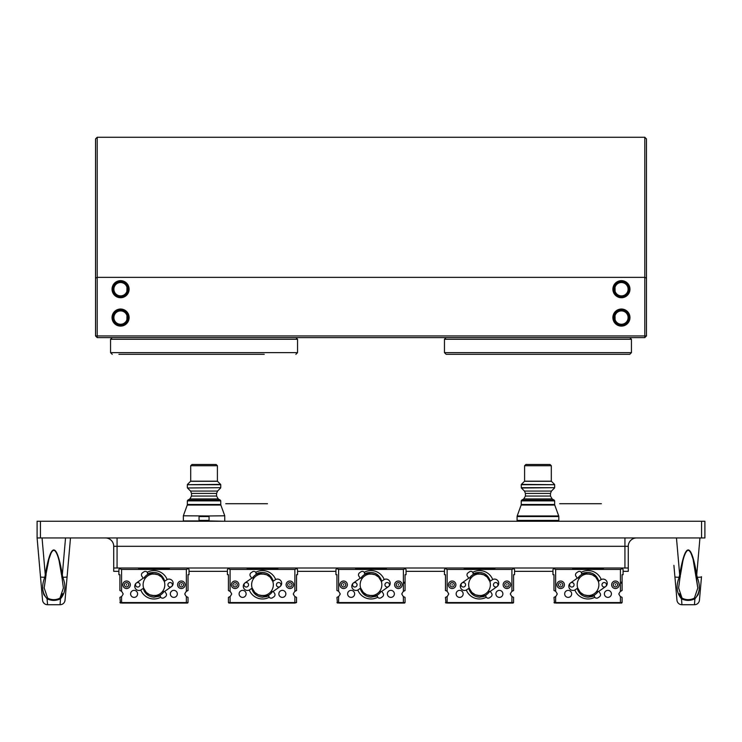 <?xml version="1.0" encoding="UTF-8"?>
<svg xmlns="http://www.w3.org/2000/svg" width="742" height="742" viewBox="0 0 742 742"><rect width="100%" height="100%" fill="white"/><g stroke="black" fill="none" stroke-linecap="round" stroke-linejoin="round"><path stroke-width="1.11" d="M680.043 577.211L678.605 587.979L682.037 598.135A0.835 0.492 -60 0 1 681.499 598.822C676.528 592.96 675.777 585.744 679.255 577.183L679.672 574.67C685.358 541.725 691.052 541.725 696.738 574.67L697.155 577.183A5.009 0.863 5 0 0 701.505 576.701L699.456 600.157A5.009 5.009 0 0 1 694.466 604.73L694.911 598.822C690.44 600.909 685.979 600.909 681.499 598.822L681.944 604.73L694.466 604.73L681.944 604.73A5.009 5.009 0 0 1 676.954 600.157L673.903 565.33M689.522 600.334L694.911 598.822A0.835 0.492 -120 0 1 694.373 598.135L697.805 587.998L696.367 577.211M694.373 598.135C690.264 600.167 686.155 600.167 682.037 598.135L680.46 596.364M680.219 595.928L679.384 593.721M678.605 587.979L680.062 577.035M680.358 574.521L680.182 577.137L679.255 577.183A5.009 0.863 175 0 1 674.905 576.701M694.966 598.794L698.166 594.62M698.315 594.194L699.168 590.187M696.348 577.035L697.155 577.183C700.643 585.79 699.892 593.006 694.911 598.822M696.052 574.521L696.738 574.67L699.947 537.95M697.805 587.998L693.065 559.125L691.154 553.634C689.643 550.536 688.261 549.618 687.018 550.87C685.441 552.586 684.059 555.953 682.872 560.971L680.507 574.623L679.672 574.67L676.463 537.95M183.348 520.921L199.041 520.921L199.041 516.543L199.041 520.42L209.059 520.42L209.059 515.968L183.348 515.792L183.348 520.921L184.016 521.255M209.059 520.42L209.059 520.921L224.084 521.255M187.772 500.145L189.859 498.939L218.241 498.939L220.328 500.145L187.772 500.145L187.355 500.869L220.745 500.869L220.745 504.486L187.355 504.486L187.253 505.052L220.847 505.052L224.752 515.792L209.059 515.968M209.059 516.543L199.041 516.543L199.041 515.968M452.805 354.305L477.746 354.305M631.442 352.635L629.773 354.305L446.127 354.305L444.458 352.635L631.442 352.635L631.442 339.279L444.458 339.279L446.127 337.61M60.056 604.73L47.534 604.73L47.089 598.822C51.56 600.909 56.021 600.909 60.501 598.822L60.056 604.73A5.009 5.009 0 0 0 65.046 600.157L70.49 537.95M52.478 600.334L47.136 598.84M61.957 577.211L63.395 587.979L59.963 598.135A0.835 0.492 -120 0 0 60.501 598.822C65.472 592.96 66.224 585.744 62.745 577.183L62.328 574.67C56.642 541.725 50.948 541.725 45.262 574.67L44.845 577.183A5.009 0.863 175 0 1 40.495 576.701L42.544 600.157A5.009 5.009 0 0 0 47.534 604.73A5.009 5.009 0 0 1 42.544 600.157M40.495 576.701L37.1 537.95L37.1 521.255L40.439 521.255L40.439 537.95L37.1 537.95L39.493 565.33M47.627 598.135L44.195 587.998L45.772 577.146L44.845 577.183C41.357 585.79 42.108 593.006 47.089 598.822A0.835 0.492 -60 0 0 47.627 598.135C51.736 600.167 55.845 600.167 59.963 598.135L61.54 596.364M61.781 595.928L62.616 593.721M63.395 587.979L61.938 577.035M44.195 587.998L46.097 574.623L45.262 574.67L42.053 537.95M61.642 574.521L61.818 577.137L62.745 577.183A5.009 0.863 5 0 0 67.095 576.701M47.034 598.794L43.834 594.62M43.685 594.194L42.832 590.187M45.948 574.521L48.935 559.125L50.846 553.634C52.357 550.536 53.739 549.618 54.982 550.87C56.559 552.586 57.941 555.953 59.128 560.971L61.493 574.623L62.328 574.67L65.537 537.95M126.585 584.362L126.585 585.197L126.585 584.362M181.345 584.362L181.345 585.197L181.345 584.362M165.234 591.003A4.174 4.174 0 0 1 162.303 591.726A10.852 10.852 0 0 0 164.297 581.468L161.635 577.109L158.12 574.753L153.965 573.928A10.852 10.852 0 0 0 145.627 577.832L145.098 577.795A4.174 4.174 0 0 0 143.967 577.953A12.104 12.104 0 0 1 147.769 574.382L147.241 572.286A2.504 2.504 0 0 0 143.883 571.841L142.51 572.796A2.504 2.504 0 0 0 141.898 576.284L143.225 578.185L136.547 582.86A4.174 4.174 0 0 0 138.94 590.456A4.174 4.174 0 0 0 140.776 590.029L143.633 588.091C145.089 592.116 147.908 594.574 152.091 595.474A10.852 10.852 0 0 0 162.303 591.726L163.963 591.606A12.104 12.104 0 0 1 160.161 595.177L158.667 596.141L153.965 597.078L151.554 596.837L153.965 597.078L160.068 595.455L152.091 595.474M158.575 596.447L160.114 595.594L160.689 597.273A14.191 14.191 0 0 1 140.776 590.029A4.174 4.174 0 0 0 141.332 589.704M134.098 597.384A3.506 3.506 0 0 1 130.592 593.878A3.506 3.506 0 0 1 134.098 590.372A3.506 3.506 0 0 1 137.604 593.878A3.506 3.506 0 0 1 134.098 597.384M173.832 597.384A3.506 3.506 0 0 1 170.326 593.878A3.506 3.506 0 0 1 173.832 590.372A3.506 3.506 0 0 1 177.338 593.878A3.506 3.506 0 0 1 173.832 597.384M126.585 588.536A3.756 3.756 0 0 1 122.829 584.779A3.756 3.756 0 0 1 126.585 581.023A3.756 3.756 0 0 1 130.342 584.779A3.756 3.756 0 0 1 126.585 588.536M181.345 588.536A3.756 3.756 0 0 1 177.588 584.779A3.756 3.756 0 0 1 181.345 581.023A3.756 3.756 0 0 1 185.101 584.779A3.756 3.756 0 0 1 181.345 588.536M126.585 586.95A2.17 2.17 0 0 1 124.415 584.779A2.17 2.17 0 0 1 126.585 582.609A2.17 2.17 0 0 1 128.756 584.779A2.17 2.17 0 0 1 126.585 586.95M181.345 586.95A2.17 2.17 0 0 1 179.174 584.779A2.17 2.17 0 0 1 181.345 582.609A2.17 2.17 0 0 1 183.515 584.779A2.17 2.17 0 0 1 181.345 586.95M137.771 582.526A2.254 2.254 0 0 0 135.517 584.779A2.254 2.254 0 0 0 137.771 587.033A2.254 2.254 0 0 0 140.025 584.779A2.254 2.254 0 0 0 137.771 582.526M170.159 582.526A2.254 2.254 0 0 0 167.905 584.779A2.254 2.254 0 0 0 170.159 587.033A2.254 2.254 0 0 0 172.413 584.779A2.254 2.254 0 0 0 170.159 582.526M143.679 578.046L145.627 577.832A10.852 10.852 0 0 0 143.633 588.091L146.295 592.45L149.81 594.806L153.965 595.631M158.899 596.308L153.965 597.189C148.4 596.642 144.801 593.711 143.178 588.415L143.633 588.091M160.161 595.177A2.504 2.504 0 0 0 160.124 595.455L160.114 595.594A2.504 2.504 0 0 0 164.047 597.718L165.42 596.763A2.504 2.504 0 0 0 166.032 593.275L164.705 591.374L171.383 586.699A4.174 4.174 0 0 0 172.58 581.153A4.174 4.174 0 0 0 167.154 579.53L164.297 581.468C162.841 577.443 160.022 574.985 155.839 574.085A10.852 10.852 0 0 0 153.965 573.928M145.098 577.795L143.967 577.953A4.174 4.174 0 0 0 142.696 578.556M164.297 581.468L164.752 581.144C162.173 574.085 157.156 571.368 149.726 572.972L147.816 573.965M164.251 591.513L162.303 591.726M155.839 574.085L147.806 574.104M147.769 574.382A2.504 2.504 0 0 0 147.241 572.286A14.191 14.191 0 0 1 167.154 579.53A4.174 4.174 0 0 0 166.598 579.854M188.245 568.641L186.353 569.42L186.353 591.402L188.023 590.53L188.023 574.679L189.025 574.679L189.025 569.42L187.605 568.001L169.742 568.001L168.99 568.836L138.94 568.836L138.188 568.001L120.325 568.001L119.685 568.641L121.577 569.42L121.577 591.402A3.506 3.506 0 0 1 122.541 592.96A1.169 1.169 0 0 1 122.541 594.963A3.506 3.506 0 0 1 121.577 596.522L119.907 597.393L120.408 603.061L121.577 602.56L188.023 602.56L188.023 597.393L186.353 596.522A3.506 3.506 0 0 1 185.389 594.963A1.169 1.169 0 0 1 185.389 592.96A3.506 3.506 0 0 1 186.353 591.402L187.587 590.651M188.023 602.56L187.522 603.061L121.577 603.061M119.907 602.56L121.577 602.56L121.577 596.522M186.353 569.42L121.577 569.42M119.685 568.641L118.905 569.42L118.905 574.679L119.907 574.679L119.907 590.53L121.067 591.003M343.62 584.362L343.62 585.197L343.62 584.362M398.38 584.362L398.38 585.197L398.38 584.362M382.269 591.003A4.174 4.174 0 0 1 379.338 591.726A10.852 10.852 0 0 0 381.332 581.468L378.67 577.109L375.155 574.753L371 573.928A10.852 10.852 0 0 0 362.662 577.832L362.133 577.795A4.174 4.174 0 0 0 361.002 577.953A12.104 12.104 0 0 1 364.804 574.382L364.276 572.286A2.504 2.504 0 0 0 360.918 571.841L359.545 572.796A2.504 2.504 0 0 0 358.933 576.284L360.26 578.185L353.582 582.86A4.174 4.174 0 0 0 355.975 590.456A4.174 4.174 0 0 0 357.811 590.029L360.668 588.091C362.124 592.116 364.943 594.574 369.126 595.474A10.852 10.852 0 0 0 379.338 591.726L380.998 591.606A12.104 12.104 0 0 1 377.196 595.177L375.702 596.141L371 597.078L368.588 596.837L371 597.078L377.103 595.455L369.126 595.474M375.61 596.447L377.149 595.594L377.724 597.273A14.191 14.191 0 0 1 357.811 590.029A4.174 4.174 0 0 0 358.367 589.704M351.133 597.384A3.506 3.506 0 0 1 347.627 593.878A3.506 3.506 0 0 1 351.133 590.372A3.506 3.506 0 0 1 354.639 593.878A3.506 3.506 0 0 1 351.133 597.384M390.867 597.384A3.506 3.506 0 0 1 387.361 593.878A3.506 3.506 0 0 1 390.867 590.372A3.506 3.506 0 0 1 394.373 593.878A3.506 3.506 0 0 1 390.867 597.384M343.62 588.536A3.756 3.756 0 0 1 339.864 584.779A3.756 3.756 0 0 1 343.62 581.023A3.756 3.756 0 0 1 347.377 584.779A3.756 3.756 0 0 1 343.62 588.536M398.38 588.536A3.756 3.756 0 0 1 394.623 584.779A3.756 3.756 0 0 1 398.38 581.023A3.756 3.756 0 0 1 402.136 584.779A3.756 3.756 0 0 1 398.38 588.536M343.62 586.95A2.17 2.17 0 0 1 341.45 584.779A2.17 2.17 0 0 1 343.62 582.609A2.17 2.17 0 0 1 345.791 584.779A2.17 2.17 0 0 1 343.62 586.95M398.38 586.95A2.17 2.17 0 0 1 396.209 584.779A2.17 2.17 0 0 1 398.38 582.609A2.17 2.17 0 0 1 400.55 584.779A2.17 2.17 0 0 1 398.38 586.95M354.806 582.526A2.254 2.254 0 0 0 352.552 584.779A2.254 2.254 0 0 0 354.806 587.033A2.254 2.254 0 0 0 357.06 584.779A2.254 2.254 0 0 0 354.806 582.526M387.194 582.526A2.254 2.254 0 0 0 384.94 584.779A2.254 2.254 0 0 0 387.194 587.033A2.254 2.254 0 0 0 389.448 584.779A2.254 2.254 0 0 0 387.194 582.526M360.315 578.213L362.662 577.832A10.852 10.852 0 0 0 360.668 588.091L363.33 592.45L366.845 594.806L371 595.631M375.934 596.308L371 597.189C365.435 596.642 361.836 593.711 360.213 588.415L360.668 588.091M377.196 595.177A2.504 2.504 0 0 0 377.159 595.455L377.149 595.594A2.504 2.504 0 0 0 381.082 597.718L382.455 596.763A2.504 2.504 0 0 0 383.067 593.275L381.74 591.374L388.418 586.699A4.174 4.174 0 0 0 389.615 581.153A4.174 4.174 0 0 0 384.189 579.53L381.332 581.468C379.876 577.443 377.057 574.985 372.874 574.085A10.852 10.852 0 0 0 371 573.928M362.133 577.795L361.002 577.953A4.174 4.174 0 0 0 359.731 578.556M381.332 581.468L381.787 581.144C379.208 574.085 374.191 571.368 366.761 572.972L364.851 573.965M381.286 591.513L379.338 591.726M372.874 574.085L364.841 574.104M364.804 574.382A2.504 2.504 0 0 0 364.276 572.286A14.191 14.191 0 0 1 384.189 579.53A4.174 4.174 0 0 0 383.633 579.854M405.28 568.641L403.388 569.42L403.388 591.402L405.058 590.53L405.058 574.679L406.06 574.679L406.06 569.42L404.64 568.001L386.777 568.001L386.025 568.836L355.975 568.836L355.223 568.001L337.36 568.001L336.72 568.641L338.612 569.42L338.612 591.402A3.506 3.506 0 0 1 339.576 592.96A1.169 1.169 0 0 1 339.576 594.963A3.506 3.506 0 0 1 338.612 596.522L336.942 597.393L337.443 603.061L338.612 602.56L405.058 602.56L405.058 597.393L403.388 596.522A3.506 3.506 0 0 1 402.424 594.963A1.169 1.169 0 0 1 402.424 592.96A3.506 3.506 0 0 1 403.388 591.402L404.622 590.651M405.058 602.56L404.557 603.061L338.612 603.061M336.942 602.56L338.612 602.56L338.612 596.522M403.388 569.42L338.612 569.42M404.622 582.006L404.14 583.193M336.72 568.641L335.94 569.42L335.94 574.679L336.942 574.679L336.942 590.53L338.102 591.003M644.798 337.61L97.202 337.61L95.532 335.94L95.532 138.94L97.202 137.27L644.798 137.27L646.467 138.94L646.467 335.94L644.798 335.94L644.798 277.36L97.202 277.36L97.202 335.94L644.798 335.94L644.798 337.61L646.467 335.94M120.575 280.652A8.542 8.542 0 0 0 113.183 293.461A8.542 8.542 0 0 0 127.967 293.461A8.542 8.542 0 0 0 120.575 280.652M621.425 309.034A8.542 8.542 0 0 1 628.817 321.842A8.542 8.542 0 0 1 614.033 321.842A8.542 8.542 0 0 1 621.425 309.034M120.575 309.034A8.542 8.542 0 0 0 113.183 321.842A8.542 8.542 0 0 0 127.967 321.842A8.542 8.542 0 0 0 120.575 309.034M621.425 280.652A8.542 8.542 0 0 1 628.817 293.461A8.542 8.542 0 0 1 614.033 293.461A8.542 8.542 0 0 1 621.425 280.652M127.114 287.831L127.197 288.341M127.225 288.601L127.253 289.102M126.873 291.43L126.975 287.284M127.114 316.213L127.197 316.723M127.225 316.982L127.253 317.483M126.873 319.811L126.975 315.665M615.053 287.191L614.747 289.399M615.025 287.284L615.109 291.374M615.127 291.43L614.886 290.53M614.83 290.224L614.766 289.649M615.053 315.573L614.747 317.78M615.025 315.665L615.109 319.756M615.127 319.811L614.886 318.912M614.83 318.606L614.766 318.03M97.202 137.27L97.202 277.36L95.532 278.139M97.202 337.61L97.202 335.94L95.532 335.94M646.467 278.139L644.798 277.36L644.798 137.27M120.575 309.479A8.097 8.097 0 0 0 112.478 317.576A8.097 8.097 0 0 0 120.575 325.673A8.097 8.097 0 0 0 128.672 317.576A8.097 8.097 0 0 0 120.575 309.479M120.575 310.898A6.678 6.678 0 0 0 114.787 320.915A6.678 6.678 0 0 0 126.363 320.915A6.678 6.678 0 0 0 120.575 310.898L120.575 310.898M120.575 324.708A7.132 7.132 0 0 1 114.398 314.014A7.132 7.132 0 0 1 126.752 314.014A7.132 7.132 0 0 1 120.575 324.708M621.425 309.479A8.097 8.097 0 0 1 629.522 317.576A8.097 8.097 0 0 1 621.425 325.673A8.097 8.097 0 0 1 613.328 317.576A8.097 8.097 0 0 1 621.425 309.479M621.425 310.898A6.678 6.678 0 0 1 627.213 320.915A6.678 6.678 0 0 1 615.637 320.915A6.678 6.678 0 0 1 621.425 310.898L621.425 310.898M621.425 324.708A7.132 7.132 0 0 0 627.602 314.014A7.132 7.132 0 0 0 615.248 314.014A7.132 7.132 0 0 0 621.425 324.708M120.575 281.097A8.097 8.097 0 0 0 112.478 289.195A8.097 8.097 0 0 0 120.575 297.292A8.097 8.097 0 0 0 128.672 289.195A8.097 8.097 0 0 0 120.575 281.097M120.575 282.517A6.678 6.678 0 0 0 114.787 292.534A6.678 6.678 0 0 0 126.363 292.534A6.678 6.678 0 0 0 120.575 282.517L120.575 282.517M120.575 296.327A7.132 7.132 0 0 1 114.398 285.633A7.132 7.132 0 0 1 126.752 285.633A7.132 7.132 0 0 1 120.575 296.327M621.425 281.097A8.097 8.097 0 0 1 629.522 289.195A8.097 8.097 0 0 1 621.425 297.292A8.097 8.097 0 0 1 613.328 289.195A8.097 8.097 0 0 1 621.425 281.097M621.425 282.517A6.678 6.678 0 0 1 627.213 292.534A6.678 6.678 0 0 1 615.637 292.534A6.678 6.678 0 0 1 621.425 282.517L621.425 282.517M621.425 296.327A7.132 7.132 0 0 0 627.602 285.633A7.132 7.132 0 0 0 615.248 285.633A7.132 7.132 0 0 0 621.425 296.327M524.594 465.744L525.846 464.492L550.054 464.492L551.306 465.744L524.594 465.744L524.594 481.187L551.306 481.187L551.306 465.744M452.138 584.362L452.138 585.197L452.138 584.362M506.897 584.362L506.897 585.197L506.897 584.362M490.787 591.003A4.174 4.174 0 0 1 487.856 591.726A10.852 10.852 0 0 0 489.85 581.468L487.188 577.109L483.673 574.753L479.517 573.928A10.852 10.852 0 0 0 471.179 577.832L470.651 577.795A4.174 4.174 0 0 0 469.519 577.953A12.104 12.104 0 0 1 473.322 574.382L472.793 572.286A2.504 2.504 0 0 0 469.436 571.841L468.063 572.796A2.504 2.504 0 0 0 467.451 576.284L468.777 578.185L462.099 582.86A4.174 4.174 0 0 0 464.492 590.456A4.174 4.174 0 0 0 466.328 590.029L469.185 588.091C470.641 592.116 473.461 594.574 477.644 595.474A10.852 10.852 0 0 0 487.856 591.726L489.516 591.606A12.104 12.104 0 0 1 485.713 595.177L485.676 595.455A2.504 2.504 0 0 0 486.242 597.273A14.191 14.191 0 0 1 466.328 590.029A4.174 4.174 0 0 0 466.885 589.704M459.65 597.384A3.506 3.506 0 0 1 456.144 593.878A3.506 3.506 0 0 1 459.65 590.372A3.506 3.506 0 0 1 463.156 593.878A3.506 3.506 0 0 1 459.65 597.384M499.385 597.384A3.506 3.506 0 0 1 495.879 593.878A3.506 3.506 0 0 1 499.385 590.372A3.506 3.506 0 0 1 502.891 593.878A3.506 3.506 0 0 1 499.385 597.384M452.138 588.536A3.756 3.756 0 0 1 448.381 584.779A3.756 3.756 0 0 1 452.138 581.023A3.756 3.756 0 0 1 455.894 584.779A3.756 3.756 0 0 1 452.138 588.536M506.897 588.536A3.756 3.756 0 0 1 503.141 584.779A3.756 3.756 0 0 1 506.897 581.023A3.756 3.756 0 0 1 510.654 584.779A3.756 3.756 0 0 1 506.897 588.536M452.138 586.95A2.17 2.17 0 0 1 449.967 584.779A2.17 2.17 0 0 1 452.138 582.609A2.17 2.17 0 0 1 454.308 584.779A2.17 2.17 0 0 1 452.138 586.95M506.897 586.95A2.17 2.17 0 0 1 504.727 584.779A2.17 2.17 0 0 1 506.897 582.609A2.17 2.17 0 0 1 509.068 584.779A2.17 2.17 0 0 1 506.897 586.95M463.323 582.526A2.254 2.254 0 0 0 461.07 584.779A2.254 2.254 0 0 0 463.323 587.033A2.254 2.254 0 0 0 465.577 584.779A2.254 2.254 0 0 0 463.323 582.526M495.712 582.526A2.254 2.254 0 0 0 493.458 584.779A2.254 2.254 0 0 0 495.712 587.033A2.254 2.254 0 0 0 497.965 584.779A2.254 2.254 0 0 0 495.712 582.526M469.232 578.046L471.179 577.832A10.852 10.852 0 0 0 469.185 588.091L471.847 592.45L475.362 594.806L479.517 595.631M473.322 574.382A2.504 2.504 0 0 0 472.793 572.286A14.191 14.191 0 0 1 492.707 579.53A4.174 4.174 0 0 1 498.132 581.153A4.174 4.174 0 0 1 496.936 586.699L490.258 591.374L491.584 593.275A2.504 2.504 0 0 1 490.972 596.763L489.599 597.718A2.504 2.504 0 0 1 486.242 597.273L485.667 595.594L483.756 596.587L479.517 597.189C473.952 596.642 470.354 593.711 468.731 588.415L469.185 588.091M477.644 595.474L485.667 595.594M489.85 581.468L490.304 581.144L489.85 581.468C488.394 577.443 485.574 574.985 481.391 574.085A10.852 10.852 0 0 0 479.517 573.928M470.651 577.795L469.519 577.953A4.174 4.174 0 0 0 468.248 578.556M492.15 579.854A4.174 4.174 0 0 1 492.707 579.53L490.304 581.144C487.726 574.085 482.708 571.368 475.279 572.972L473.368 573.965M487.856 591.726L490.202 591.346M481.391 574.085L473.359 574.104M513.798 568.641L511.906 569.42L511.906 591.402L513.575 590.53L513.575 574.679L514.577 574.679L514.577 569.42L513.158 568.001L495.294 568.001L494.543 568.836L464.492 568.836L463.741 568.001L445.877 568.001L445.237 568.641L447.129 569.42L447.129 591.402A3.506 3.506 0 0 1 448.094 592.96A1.169 1.169 0 0 1 448.094 594.963A3.506 3.506 0 0 1 447.129 596.522L445.46 597.393L445.961 603.061L447.129 602.56L513.575 602.56L513.575 597.393L511.906 596.522A3.506 3.506 0 0 1 510.941 594.963A1.169 1.169 0 0 1 510.941 592.96A3.506 3.506 0 0 1 511.906 591.402L513.139 590.651M513.575 602.56L513.074 603.061L447.129 603.061M445.46 602.56L447.129 602.56L447.129 596.522M511.906 569.42L447.129 569.42M445.237 568.641L444.458 569.42L444.458 574.679L445.46 574.679L445.46 590.53L446.619 591.003M560.655 584.362L560.655 585.197L560.655 584.362M615.415 584.362L615.415 585.197L615.415 584.362M599.304 591.003A4.174 4.174 0 0 1 596.373 591.726A10.852 10.852 0 0 0 598.367 581.468L595.705 577.109L592.19 574.753L588.035 573.928A10.852 10.852 0 0 0 579.697 577.832L579.168 577.795A4.174 4.174 0 0 0 578.037 577.953A12.104 12.104 0 0 1 581.839 574.382L581.311 572.286A2.504 2.504 0 0 0 577.953 571.841L576.58 572.796A2.504 2.504 0 0 0 575.968 576.284L577.295 578.185L570.617 582.86A4.174 4.174 0 0 0 573.01 590.456A4.174 4.174 0 0 0 574.846 590.029L577.703 588.091C579.159 592.116 581.978 594.574 586.161 595.474A10.852 10.852 0 0 0 596.373 591.726L598.033 591.606A12.104 12.104 0 0 1 594.231 595.177L594.194 595.455A2.504 2.504 0 0 0 594.759 597.273A14.191 14.191 0 0 1 574.846 590.029A4.174 4.174 0 0 0 575.402 589.704M568.168 597.384A3.506 3.506 0 0 1 564.662 593.878A3.506 3.506 0 0 1 568.168 590.372A3.506 3.506 0 0 1 571.674 593.878A3.506 3.506 0 0 1 568.168 597.384M607.902 597.384A3.506 3.506 0 0 1 604.396 593.878A3.506 3.506 0 0 1 607.902 590.372A3.506 3.506 0 0 1 611.408 593.878A3.506 3.506 0 0 1 607.902 597.384M560.655 588.536A3.756 3.756 0 0 1 556.899 584.779A3.756 3.756 0 0 1 560.655 581.023A3.756 3.756 0 0 1 564.412 584.779A3.756 3.756 0 0 1 560.655 588.536M615.415 588.536A3.756 3.756 0 0 1 611.658 584.779A3.756 3.756 0 0 1 615.415 581.023A3.756 3.756 0 0 1 619.171 584.779A3.756 3.756 0 0 1 615.415 588.536M560.655 586.95A2.17 2.17 0 0 1 558.485 584.779A2.17 2.17 0 0 1 560.655 582.609A2.17 2.17 0 0 1 562.826 584.779A2.17 2.17 0 0 1 560.655 586.95M615.415 586.95A2.17 2.17 0 0 1 613.244 584.779A2.17 2.17 0 0 1 615.415 582.609A2.17 2.17 0 0 1 617.585 584.779A2.17 2.17 0 0 1 615.415 586.95M571.841 582.526A2.254 2.254 0 0 0 569.587 584.779A2.254 2.254 0 0 0 571.841 587.033A2.254 2.254 0 0 0 574.095 584.779A2.254 2.254 0 0 0 571.841 582.526M604.229 582.526A2.254 2.254 0 0 0 601.975 584.779A2.254 2.254 0 0 0 604.229 587.033A2.254 2.254 0 0 0 606.483 584.779A2.254 2.254 0 0 0 604.229 582.526M577.749 578.046L579.697 577.832A10.852 10.852 0 0 0 577.703 588.091L580.365 592.45L583.88 594.806L588.035 595.631M581.839 574.382A2.504 2.504 0 0 0 581.311 572.286A14.191 14.191 0 0 1 601.224 579.53A4.174 4.174 0 0 1 606.65 581.153A4.174 4.174 0 0 1 605.453 586.699L598.775 591.374L600.102 593.275A2.504 2.504 0 0 1 599.49 596.763L598.117 597.718A2.504 2.504 0 0 1 594.759 597.273L594.184 595.594L592.274 596.587L588.035 597.189C582.47 596.642 578.871 593.711 577.248 588.415L577.703 588.091M586.161 595.474L594.184 595.594M598.367 581.468L598.822 581.144L598.367 581.468C596.911 577.443 594.092 574.985 589.909 574.085A10.852 10.852 0 0 0 588.035 573.928M579.168 577.795L578.037 577.953A4.174 4.174 0 0 0 576.766 578.556M600.668 579.854A4.174 4.174 0 0 1 601.224 579.53L598.822 581.144C596.243 574.085 591.226 571.368 583.796 572.972L581.886 573.965M596.373 591.726L598.72 591.346M589.909 574.085L581.876 574.104M622.315 568.641L620.423 569.42L620.423 591.402L622.093 590.53L622.093 574.679L623.094 574.679L623.094 569.42L621.675 568.001L603.812 568.001L603.061 568.836L573.01 568.836L572.258 568.001L554.395 568.001L553.755 568.641L555.647 569.42L555.647 591.402A3.506 3.506 0 0 1 556.611 592.96A1.169 1.169 0 0 1 556.611 594.963A3.506 3.506 0 0 1 555.647 596.522L553.977 597.393L554.478 603.061L555.647 602.56L622.093 602.56L622.093 597.393L620.423 596.522A3.506 3.506 0 0 1 619.459 594.963A1.169 1.169 0 0 1 619.459 592.96A3.506 3.506 0 0 1 620.423 591.402L621.657 590.651M622.093 602.56L621.592 603.061L555.647 603.061M553.977 602.56L555.647 602.56L555.647 596.522M620.423 569.42L555.647 569.42M621.657 582.006L621.175 583.193M553.755 568.641L552.976 569.42L552.976 574.679L553.977 574.679L553.977 590.53L555.137 591.003M217.406 465.744L216.154 464.492L191.946 464.492L190.694 465.744L217.406 465.744L217.406 481.187L190.694 481.187L190.694 465.744M621.675 568.001L628.27 568.001L628.27 571.34L623.094 571.34M118.905 571.34L113.73 571.34L113.73 568.001L120.325 568.001M138.188 568.001L169.742 568.001M187.605 568.001L278.259 568.001L277.508 568.836L247.457 568.836L246.706 568.001M296.763 568.641L294.871 569.42L230.094 569.42L228.202 568.641L227.423 569.42L227.423 574.679L228.425 574.679L228.425 590.53L230.094 591.402A3.506 3.506 0 0 1 231.059 592.96A1.169 1.169 0 0 1 231.059 594.963A3.506 3.506 0 0 1 230.094 596.522L228.425 597.393L228.425 602.56L294.871 602.56L294.871 603.061L296.54 602.56L296.54 597.393L294.871 596.522A3.506 3.506 0 0 1 293.906 594.963A1.169 1.169 0 0 1 293.906 592.96A3.506 3.506 0 0 1 294.871 591.402L296.54 590.53L296.54 574.679L297.542 574.679L297.542 569.42L296.123 568.001L337.36 568.001M355.223 568.001L386.777 568.001M404.64 568.001L445.877 568.001M463.741 568.001L495.294 568.001M513.158 568.001L554.395 568.001M572.258 568.001L603.812 568.001M40.439 521.255L701.561 521.255L701.561 537.95L704.9 537.95L704.9 521.255L701.561 521.255M624.931 568.001L624.931 546.298L628.27 546.298A8.348 8.348 0 0 1 636.617 537.95A8.348 8.348 0 0 0 628.27 546.298L628.27 568.001M113.73 568.001L113.73 546.298A8.348 8.348 0 0 0 105.383 537.95A8.348 8.348 0 0 1 113.73 546.298L117.069 546.298L117.069 568.001M40.439 537.95L701.561 537.95M140.108 568.836L140.108 568.001M189.025 571.34L227.423 571.34M167.822 568.836L167.822 568.001M248.626 568.836L248.626 568.001M297.542 571.34L335.94 571.34M276.339 568.836L276.339 568.001M357.143 568.836L357.143 568.001L357.143 568.836M406.06 571.34L444.458 571.34M384.857 568.836L384.857 568.001M465.661 568.836L465.661 568.001M552.976 571.34L514.577 571.34M574.178 568.836L574.178 568.001M493.374 568.836L493.374 568.001M601.892 568.836L601.892 568.001M235.103 584.362L235.103 585.197L235.103 584.362M289.862 584.362L289.862 585.197L289.862 584.362M273.752 591.003A4.174 4.174 0 0 1 270.821 591.726A10.852 10.852 0 0 0 272.815 581.468L270.153 577.109L266.638 574.753L262.483 573.928A10.852 10.852 0 0 0 254.144 577.832L253.616 577.795A4.174 4.174 0 0 0 252.484 577.953A12.104 12.104 0 0 1 256.287 574.382L255.758 572.286A2.504 2.504 0 0 0 252.401 571.841L251.028 572.796A2.504 2.504 0 0 0 250.416 576.284L251.742 578.185L245.064 582.86A4.174 4.174 0 0 0 247.457 590.456A4.174 4.174 0 0 0 249.293 590.029L252.15 588.091C253.606 592.116 256.426 594.574 260.609 595.474A10.852 10.852 0 0 0 270.821 591.726L272.481 591.606A12.104 12.104 0 0 1 268.678 595.177L267.185 596.141L262.483 597.078L260.071 596.837L262.483 597.078L268.585 595.455L260.609 595.474M267.092 596.447L268.632 595.594L269.207 597.273A14.191 14.191 0 0 1 249.293 590.029A4.174 4.174 0 0 0 249.85 589.704M242.615 597.384A3.506 3.506 0 0 1 239.109 593.878A3.506 3.506 0 0 1 242.615 590.372A3.506 3.506 0 0 1 246.121 593.878A3.506 3.506 0 0 1 242.615 597.384M282.35 597.384A3.506 3.506 0 0 1 278.844 593.878A3.506 3.506 0 0 1 282.35 590.372A3.506 3.506 0 0 1 285.856 593.878A3.506 3.506 0 0 1 282.35 597.384M235.103 588.536A3.756 3.756 0 0 1 231.346 584.779A3.756 3.756 0 0 1 235.103 581.023A3.756 3.756 0 0 1 238.859 584.779A3.756 3.756 0 0 1 235.103 588.536M289.862 588.536A3.756 3.756 0 0 1 286.106 584.779A3.756 3.756 0 0 1 289.862 581.023A3.756 3.756 0 0 1 293.619 584.779A3.756 3.756 0 0 1 289.862 588.536M235.103 586.95A2.17 2.17 0 0 1 232.932 584.779A2.17 2.17 0 0 1 235.103 582.609A2.17 2.17 0 0 1 237.273 584.779A2.17 2.17 0 0 1 235.103 586.95M289.862 586.95A2.17 2.17 0 0 1 287.692 584.779A2.17 2.17 0 0 1 289.862 582.609A2.17 2.17 0 0 1 292.033 584.779A2.17 2.17 0 0 1 289.862 586.95M246.288 582.526A2.254 2.254 0 0 0 244.035 584.779A2.254 2.254 0 0 0 246.288 587.033A2.254 2.254 0 0 0 248.542 584.779A2.254 2.254 0 0 0 246.288 582.526M278.677 582.526A2.254 2.254 0 0 0 276.423 584.779A2.254 2.254 0 0 0 278.677 587.033A2.254 2.254 0 0 0 280.93 584.779A2.254 2.254 0 0 0 278.677 582.526M252.197 578.046L254.144 577.832A10.852 10.852 0 0 0 252.15 588.091L254.812 592.45L258.327 594.806L262.483 595.631M266.721 596.587L262.483 597.189C256.918 596.642 253.319 593.711 251.696 588.415L252.15 588.091M268.678 595.177A2.504 2.504 0 0 0 268.641 595.455L268.632 595.594A2.504 2.504 0 0 0 272.564 597.718L273.937 596.763A2.504 2.504 0 0 0 274.549 593.275L273.223 591.374L279.901 586.699A4.174 4.174 0 0 0 281.097 581.153A4.174 4.174 0 0 0 275.672 579.53L272.815 581.468C271.359 577.443 268.539 574.985 264.356 574.085A10.852 10.852 0 0 0 262.483 573.928M253.616 577.795L252.484 577.953A4.174 4.174 0 0 0 251.213 578.556M272.815 581.468L273.269 581.144C270.691 574.085 265.673 571.368 258.244 572.972L256.333 573.965M272.768 591.513L270.821 591.726M264.356 574.085L256.324 574.104M256.287 574.382A2.504 2.504 0 0 0 255.758 572.286A14.191 14.191 0 0 1 275.672 579.53A4.174 4.174 0 0 0 275.115 579.854M294.871 603.061L228.926 603.061L228.425 602.56M294.871 596.522L294.871 602.56L296.54 602.56M294.871 569.42L294.871 591.402L296.104 590.651M230.094 569.42L230.094 591.402L229.584 591.003M296.123 568.001L278.259 568.001M228.202 568.641L228.842 568.001M118.905 354.305L264.254 354.305M225.754 503.725L267.491 503.725L225.754 503.725M559.654 503.725L601.391 503.725L559.654 503.725M694.466 604.73A5.009 5.009 0 0 0 699.456 600.157M187.476 484.405L190.573 481.308L217.527 481.308L220.624 484.405L187.355 484.702L220.745 484.702L220.745 487.689L187.476 487.986L220.745 487.689M218.241 498.939L216.571 496.046L191.529 496.046L191.529 493.421L216.571 493.421L217.545 491.065L190.555 491.065L187.476 487.986M186.353 596.522L186.353 603.061M147.862 574.104L153.965 572.481L156.284 572.703L153.965 572.481L147.862 574.104M403.388 596.522L403.388 603.061M364.897 574.104L371 572.481L373.319 572.703L371 572.481L364.897 574.104M521.255 487.689L554.645 487.689L521.376 487.986L521.255 484.702L554.645 484.702L554.645 487.689M521.376 487.986L524.455 491.065L551.445 491.065L554.524 487.986M523.759 498.939L521.672 500.145L554.228 500.145L552.141 498.939L523.759 498.939L525.429 496.046L550.471 496.046L550.471 493.421L525.429 493.421L524.455 491.065M554.524 484.405L551.427 481.308L524.473 481.308L521.376 484.405L554.645 484.702M554.645 504.486L554.645 500.869L521.255 500.869L521.255 504.486L554.645 504.486L554.747 505.052L521.153 505.052L517.183 515.968L558.717 515.968L554.747 505.052M517.916 521.255L517.081 520.42L558.819 520.42L557.984 521.255M558.819 520.42L558.819 516.543L517.081 516.543L517.183 515.968M511.906 596.522L511.906 603.061M473.415 574.104L479.517 572.481L481.836 572.703L479.517 572.481L473.415 574.104M485.62 595.455L479.517 597.078L477.106 596.837L479.517 597.078L485.62 595.455M620.423 596.522L620.423 603.061M581.932 574.104L588.035 572.481L590.354 572.703L588.035 572.481L581.932 574.104M594.138 595.455L588.035 597.078L585.623 596.837L588.035 597.078L594.138 595.455M624.931 537.95L624.931 546.298L117.069 546.298L117.069 537.95M230.094 603.061L230.094 596.522M256.38 574.104L262.483 572.481L264.801 572.703L262.483 572.481L256.38 574.104M297.542 339.279L297.542 352.635L110.558 352.635L110.558 339.279L297.542 339.279L295.873 337.61M187.253 505.052L183.348 515.792M187.355 484.702L187.355 487.689M217.545 491.065L220.624 487.986M191.529 493.421L190.555 491.065M216.571 496.046L216.571 493.421M187.355 500.869L187.355 504.486M189.859 498.939L191.529 496.046M220.328 500.145L220.745 500.869M220.847 505.052L220.745 504.486M224.752 515.792L224.752 520.921M444.458 352.635L444.458 339.279M631.442 339.279L629.773 337.61M550.471 493.421L551.445 491.065M525.429 496.046L525.429 493.421M517.081 520.42L517.081 516.543M552.141 498.939L550.471 496.046M521.255 500.869L521.672 500.145M554.645 500.869L554.228 500.145M521.153 505.052L521.255 504.486M558.819 516.543L558.717 515.968M110.558 352.635L112.227 354.305M297.542 352.635L295.873 354.305M110.558 339.279L112.227 337.61"/></g></svg>
